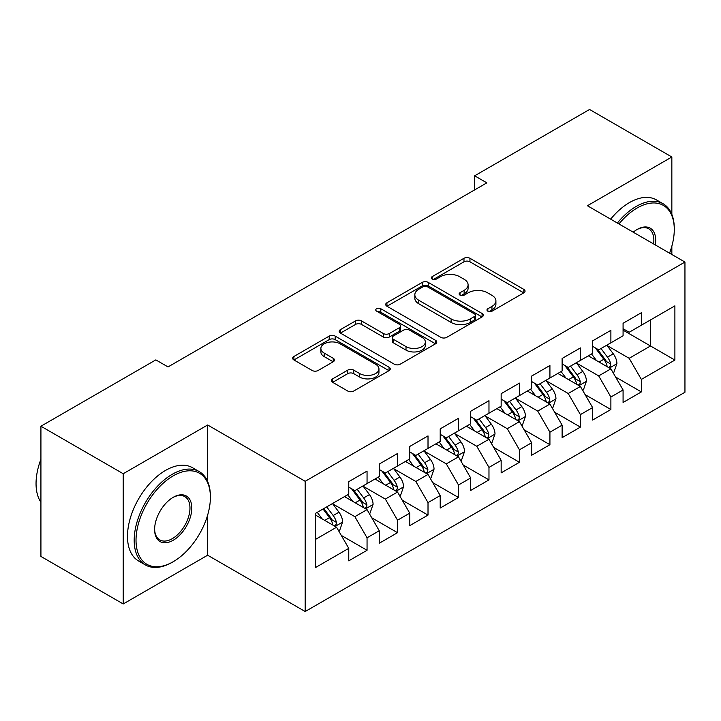 <?xml version="1.0" encoding="UTF-8"?>
<svg xmlns="http://www.w3.org/2000/svg" width="721" height="721" viewBox="0 0 721 721"><rect width="100%" height="100%" fill="white"/><g stroke="black" fill="none" stroke-linecap="round" stroke-linejoin="round"><path stroke-width="1.08" d="M487.838 311.193A2.965 1.712 0 0 0 492.028 311.193L523.816 292.834A4.227 2.442 0 0 0 525.05 291.113A4.227 2.442 0 0 0 523.816 289.382L469.957 258.289A4.227 2.442 0 0 0 463.973 258.289L432.185 276.648A2.965 1.712 0 0 0 431.32 277.855A2.965 1.712 0 0 0 432.185 279.063A2.965 1.712 0 0 0 436.376 279.063L440.495 276.693A13.537 7.814 0 0 1 459.637 276.693L464.126 279.279A13.537 7.814 0 0 1 468.091 284.804A13.537 7.814 0 0 1 464.126 290.338L460.016 292.708A2.965 1.712 0 0 0 459.142 293.916A2.965 1.712 0 0 0 460.016 295.123A2.965 1.712 0 0 0 464.198 295.123L468.317 292.753A13.537 7.814 0 0 1 487.459 292.753L491.947 295.34A13.537 7.814 0 0 1 495.913 300.873A13.537 7.814 0 0 1 491.947 306.398L487.838 308.768A2.965 1.712 0 0 0 486.972 309.985A2.965 1.712 0 0 0 487.838 311.193L487.838 308.768M332.642 378.858A4.227 2.442 0 0 0 331.399 380.58A4.227 2.442 0 0 0 332.642 382.31L347.747 391.034A4.227 2.442 0 0 0 353.732 391.034L389.034 370.648A4.227 2.442 0 0 0 390.277 368.927A4.227 2.442 0 0 0 389.034 367.196L335.184 336.103A4.227 2.442 0 0 0 329.2 336.103L293.898 356.489A4.227 2.442 0 0 0 292.654 358.211A4.227 2.442 0 0 0 293.898 359.941L312.148 370.477A4.227 2.442 0 0 0 318.132 370.477L333.237 361.753A4.227 2.442 0 0 0 334.481 360.031A4.227 2.442 0 0 0 333.237 358.301L324.189 353.074A11.32 6.534 0 0 1 320.872 348.459A11.32 6.534 0 0 1 327.857 342.421A11.32 6.534 0 0 1 340.195 343.836L375.65 364.303A11.32 6.534 0 0 1 378.958 368.927A11.32 6.534 0 0 1 371.973 374.965A11.32 6.534 0 0 1 359.644 373.541L353.732 370.134A4.227 2.442 0 0 0 347.747 370.134L332.642 378.858L332.642 382.31M207.648 481.457L207.648 424.993L123.219 473.733L40.926 426.219L155.835 359.887L168.02 366.926L486.837 182.855L474.643 175.816L474.643 189.893M207.648 424.993L305.181 481.304L684.95 262.047L684.95 392.26L305.181 611.525L305.181 481.304M671.846 214.353L671.846 156.989L587.417 205.737L684.95 262.047M671.846 156.989L589.553 109.475L474.643 175.816M440.792 337.32A4.227 2.442 0 0 0 446.777 337.32L482.079 316.934A4.227 2.442 0 0 0 483.313 315.203A4.227 2.442 0 0 0 482.079 313.482L428.229 282.389A4.227 2.442 0 0 0 422.245 282.389L386.943 302.766A4.227 2.442 0 0 0 385.699 304.496A4.227 2.442 0 0 0 386.943 306.227L440.792 337.32M377.804 311.832A2.965 1.712 0 0 1 380.805 312.247L380.805 308.732L435.556 340.339A4.227 2.442 0 0 1 436.791 342.069A4.227 2.442 0 0 1 435.556 343.791L400.254 364.177A4.227 2.442 0 0 1 394.27 364.177L340.42 333.084L340.42 329.632A4.227 2.442 0 0 0 339.176 331.354A4.227 2.442 0 0 0 340.42 333.084M340.42 329.632L355.525 320.908A4.227 2.442 0 0 1 361.509 320.908L383.347 333.517A4.227 2.442 0 0 0 389.331 333.517L399.353 327.731A4.227 2.442 0 0 0 400.597 326A4.227 2.442 0 0 0 399.353 324.279L376.614 311.148A2.965 1.712 0 0 1 375.749 309.94A2.965 1.712 0 0 1 377.579 308.363A2.965 1.712 0 0 1 380.805 308.732M623.079 330.146L650.504 345.981L650.504 319.935L674.892 305.857L641.366 325.216L641.366 312.725L623.079 323.278L623.079 335.779L610.885 342.817L610.885 330.317L592.599 340.88L592.599 353.371L580.405 360.41L580.405 347.919L562.119 358.472L562.119 370.973L549.925 378.011L549.925 365.511L531.638 376.074L531.638 388.565L519.444 395.604L519.444 383.112L501.158 393.666L501.158 406.166L488.973 413.205L488.973 400.705L470.678 411.267L470.678 423.759L458.493 430.798L458.493 418.306L440.207 428.86L440.207 441.36L428.013 448.399L428.013 435.899L409.726 446.461L409.726 458.953L397.532 465.991L397.532 453.5L379.246 464.054L379.246 476.554L367.052 483.593L367.052 471.092L348.766 481.655L348.766 494.146L315.239 513.505L315.239 567.706L348.766 548.348L336.572 527.231L315.239 514.911M674.892 305.857L674.892 360.058L641.366 379.417L629.172 358.301L607.073 345.539M615.608 377.038L641.366 391.909L641.366 379.417M641.366 391.909L623.079 402.471L623.079 389.971L610.885 397.01L598.691 375.893L576.593 363.141M585.128 394.639L610.885 409.51L610.885 397.01M610.885 409.51L592.599 420.064L592.599 407.572L580.405 414.611L568.211 393.495L546.121 380.733M554.656 412.232L580.405 427.102L580.405 414.611M580.405 427.102L562.119 437.665L562.119 425.165L549.925 432.203L537.74 411.087L515.641 398.334M524.176 429.833L549.925 444.704L549.925 432.203M549.925 444.704L531.638 455.257L531.638 442.766L519.444 449.805L507.26 428.689L485.161 415.927M493.696 447.426L519.444 462.296L519.444 449.805M519.444 462.296L501.158 472.859L501.158 460.368L488.973 467.406L476.779 446.281L454.681 433.528M463.215 465.027L488.973 479.898L488.973 467.406M488.973 479.898L470.678 490.451L470.678 477.96L458.493 484.999L446.299 463.882L424.2 451.121M432.735 482.619L458.493 497.49L458.493 484.999M458.493 497.49L440.207 508.053L440.207 495.561L428.013 502.6L415.819 481.475L393.72 468.722M402.255 500.221L428.013 515.091L428.013 502.6M428.013 515.091L409.726 525.645L409.726 513.154L397.532 520.192L385.338 499.076L363.24 486.315M371.775 517.813L397.532 532.684L397.532 520.192M397.532 532.684L379.246 543.246L379.246 530.755L367.052 537.794L354.858 516.669L332.76 503.916M341.294 535.415L367.052 550.285L367.052 537.794M367.052 550.285L348.766 560.839L348.766 548.348M348.766 487.108L354.858 490.631L367.052 483.593M315.239 539.551L336.572 527.231M379.246 469.515L385.338 473.03L397.532 465.991M354.858 516.669L367.052 509.63L344.494 496.616M379.246 530.755L367.052 509.63M409.726 451.914L415.819 455.438L428.013 448.399M385.338 499.076L397.532 492.037L374.974 479.014M409.726 513.154L397.532 492.037M440.207 434.321L446.299 437.836L458.493 430.798M415.819 481.475L428.013 474.436L405.454 461.422M440.207 495.561L428.013 474.436M470.678 416.72L476.779 420.244L488.973 413.205M446.299 463.882L458.493 456.844L435.935 443.821M470.678 477.96L458.493 456.844M501.158 399.128L507.26 402.642L519.444 395.604M476.779 446.281L488.973 439.242L466.415 426.228M501.158 460.368L488.973 439.242M531.638 381.526L537.74 385.05L549.925 378.011M507.26 428.689L519.444 421.65L496.895 408.627M531.638 442.766L519.444 421.65M562.119 363.934L568.211 367.449L580.405 360.41M537.74 411.087L549.925 404.048L527.375 391.034M562.119 425.165L549.925 404.048M592.599 346.332L598.691 349.856L610.885 342.817M568.211 393.495L580.405 386.456L557.856 373.433M592.599 407.572L580.405 386.456M623.079 328.74L629.172 332.255L641.366 325.216M598.691 375.893L610.885 368.855L588.327 355.841M623.079 389.971L610.885 368.855M40.926 426.219L40.926 556.441L123.219 603.955L207.648 555.215L305.181 611.525M123.219 473.733L123.219 603.955M671.846 254.477L671.846 246.194M629.172 358.301L650.504 345.981L674.892 360.058M207.648 555.215L207.648 515.082M489.018 311.607L491.947 309.913A13.537 7.814 0 0 0 495.913 304.388L495.913 300.873M468.091 284.804L468.091 288.328A13.537 7.814 0 0 1 464.126 293.853L461.197 295.547M523.752 292.87L469.957 261.813A4.227 2.442 0 0 0 463.973 261.813L433.375 279.478M482.025 316.97L428.229 285.913A4.227 2.442 0 0 0 422.245 285.913L386.997 306.254M474.598 316.42A2.965 1.712 0 0 0 475.463 315.203A2.965 1.712 0 0 0 474.598 313.995L427.328 286.706A2.965 1.712 0 0 0 423.137 286.706L418.802 289.211A13.537 7.814 0 0 0 414.836 294.736A13.537 7.814 0 0 0 418.802 300.269L451.112 318.916A13.537 7.814 0 0 0 470.263 318.916L474.598 316.42L474.598 319.935A2.965 1.712 0 0 0 475.463 318.727L475.463 315.203M414.836 294.736L414.836 298.26A13.537 7.814 0 0 0 418.802 303.784L418.802 300.269M474.598 319.935L470.263 322.44A13.537 7.814 0 0 1 451.112 322.44L418.802 303.784M340.474 333.12L355.525 324.423L355.525 320.908M400.597 326L400.597 329.524A4.227 2.442 0 0 1 399.353 331.245L389.331 337.031A4.227 2.442 0 0 1 383.347 337.031L361.509 324.423A4.227 2.442 0 0 0 355.525 324.423M380.805 312.247L435.502 343.827M406.013 346.603A11.32 6.534 0 0 0 418.342 348.018A11.32 6.534 0 0 0 425.336 341.979A11.32 6.534 0 0 0 422.019 337.356L409.528 330.146A4.227 2.442 0 0 0 403.544 330.146L393.522 335.932A4.227 2.442 0 0 0 392.278 337.662A4.227 2.442 0 0 0 393.522 339.384L406.013 346.603L406.013 350.118A11.32 6.534 0 0 0 418.342 351.533A11.32 6.534 0 0 0 425.336 345.494L425.336 341.979M392.278 337.662L392.278 341.177A4.227 2.442 0 0 0 393.522 342.908L393.522 339.384M406.013 350.118L393.522 342.908M378.958 368.927L378.958 372.442A11.32 6.534 0 0 1 371.973 378.48A11.32 6.534 0 0 1 359.644 377.065L353.732 373.649A4.227 2.442 0 0 0 347.747 373.649L332.696 382.346M320.872 348.459L320.872 351.974A11.32 6.534 0 0 0 324.189 356.598L324.189 353.074M333.183 361.789L324.189 356.598M388.98 370.684L335.184 339.627A4.227 2.442 0 0 0 329.2 339.627L293.952 359.977M613.138 372.766L613.868 372.342L616.924 363.546A11.419 6.597 -120 0 0 613.274 353.813L606.803 345.17M596.483 360.545L591.562 353.975M589.255 356.372L588.697 355.624M608.731 367.62L610.507 366.025L610.75 364.033A11.419 6.597 -120 0 0 607.488 357.156L601.008 348.513M597.312 349.054L605.307 359.734A5.822 3.362 60 0 1 606.37 361.5L610.75 364.033M595.303 347.901L603.828 359.274A11.419 6.597 60 0 1 607.091 366.142L607.325 366.8M582.658 390.358L583.397 389.944L586.443 381.139A11.419 6.597 -120 0 0 582.793 371.414L576.322 362.771M566.003 378.137L561.082 371.567M558.775 373.974L558.216 373.226M578.251 385.212L580.026 383.617L580.27 381.625A11.419 6.597 -120 0 0 577.007 374.758L570.527 366.115M566.832 366.656L574.826 377.326A5.822 3.362 60 0 1 575.89 379.093L580.27 381.625M564.822 365.493L573.348 376.867A11.419 6.597 60 0 1 576.62 383.743L576.845 384.401M552.187 407.96L552.917 407.536L555.963 398.74A11.419 6.597 -120 0 0 552.313 389.016L545.842 380.364M535.523 395.739L530.602 389.169M528.304 391.566L527.736 390.818M547.771 402.814L549.546 401.218L549.799 399.227A11.419 6.597 -120 0 0 546.527 392.35L540.047 383.707M536.352 384.248L544.355 394.928A5.822 3.362 60 0 1 545.409 396.694L549.799 399.227M534.342 383.094L542.868 394.468A11.419 6.597 60 0 1 546.139 401.336L546.365 401.994M669.557 253.161A52.588 30.363 120 0 0 674.279 229.494A52.588 30.363 120 0 0 637.094 208.018A52.588 30.363 120 0 0 618.96 223.943M617.374 223.032A53.877 31.111 -60 0 1 636.183 206.44A53.877 31.111 -60 0 1 663.122 203.773A53.877 31.111 -60 0 1 674.279 228.431L674.279 229.494M633.236 232.189A26.289 15.177 -60 0 1 637.094 229.494L637.094 229.494A26.289 15.177 -60 0 1 655.281 244.915M653.587 243.941A25.001 14.438 120 0 0 648.684 228.782A25.001 14.438 120 0 0 636.634 229.765M610.669 219.157A53.877 31.111 -60 0 1 629.478 202.565A53.877 31.111 -60 0 1 656.416 199.897L663.122 203.773M173.202 475.851A52.588 30.363 120 0 0 136.026 540.254A52.588 30.363 120 0 0 173.202 561.722L172.292 562.254A53.877 31.111 -60 0 1 145.354 564.922A53.877 31.111 -60 0 1 137.089 521.743A53.877 31.111 -60 0 1 172.292 474.265A53.877 31.111 -60 0 1 199.23 471.597A53.877 31.111 -60 0 1 210.388 496.264L210.388 497.319A52.588 30.363 120 0 0 173.202 475.851M173.202 497.319L173.202 497.319A26.289 15.177 -60 0 1 191.795 508.053A26.289 15.177 -60 0 1 173.202 540.254A26.289 15.177 -60 0 1 154.609 529.52A26.289 15.177 -60 0 1 173.202 497.319L173.202 497.319M154.618 528.98A25.001 14.438 120 0 0 159.792 539.912A25.001 14.438 120 0 0 172.292 538.668A25.001 14.438 120 0 0 188.623 516.642A25.001 14.438 120 0 0 184.792 496.607A25.001 14.438 120 0 0 172.743 497.589M40.926 502.312A53.877 31.111 -60 0 1 40.926 459.241M145.354 564.922L138.648 561.046A53.877 31.111 -60 0 1 130.384 517.876A53.877 31.111 -60 0 1 165.587 470.389A53.877 31.111 -60 0 1 192.525 467.722L199.23 471.597M172.292 562.245A53.877 31.111 -60 0 1 172.292 562.254L173.202 561.722A52.588 30.363 120 0 0 210.388 497.319M521.707 425.552L522.437 425.138L525.483 416.332A11.419 6.597 -120 0 0 521.833 406.608L515.362 397.965M505.042 413.331L500.122 406.761M497.823 409.168L497.265 408.419M517.299 420.406L519.066 418.811L519.318 416.819A11.419 6.597 -120 0 0 516.047 409.952L509.567 401.309M505.872 401.849L513.875 412.52A5.822 3.362 60 0 1 514.929 414.287L519.318 416.819M503.862 400.687L512.388 412.061A11.419 6.597 60 0 1 515.659 418.937L515.894 419.595M491.226 443.154L491.956 442.73L495.003 433.934A11.419 6.597 -120 0 0 491.362 424.209L484.882 415.557M474.562 430.933L469.641 424.363M467.343 426.76L466.784 426.012M486.819 438.007L488.586 436.412L488.838 434.421A11.419 6.597 -120 0 0 485.566 427.544L479.095 418.901M475.4 419.442L483.394 430.122A5.822 3.362 60 0 1 484.449 431.888L488.838 434.421M473.391 418.288L481.907 429.662A11.419 6.597 60 0 1 485.179 436.529L485.413 437.187M460.746 460.746L461.476 460.331L464.522 451.526A11.419 6.597 -120 0 0 460.881 441.802L454.401 433.159M444.082 448.525L439.161 441.955M436.863 444.361L436.304 443.613M456.339 455.6L458.105 454.005L458.358 452.013A11.419 6.597 -120 0 0 455.086 445.145L448.615 436.502M444.92 437.043L452.914 447.714A5.822 3.362 60 0 1 453.969 449.48L458.358 452.013M442.91 435.881L451.427 447.254A11.419 6.597 60 0 1 454.699 454.131L454.933 454.789M430.266 478.347L430.996 477.924L434.042 469.128A11.419 6.597 -120 0 0 430.401 459.403L423.921 450.751M413.611 466.127L408.681 459.556M406.383 461.954L405.824 461.206M425.859 473.201L427.625 471.606L427.877 469.614A11.419 6.597 -120 0 0 424.606 462.747L418.135 454.095M414.44 454.636L422.434 465.315A5.822 3.362 60 0 1 423.488 467.082L427.877 469.614M412.43 453.482L420.947 464.856A11.419 6.597 60 0 1 424.218 471.723L424.453 472.381M399.785 495.94L400.515 495.525L403.562 486.72A11.419 6.597 -120 0 0 399.921 476.996L393.45 468.353M383.13 483.719L378.21 477.149M375.902 479.555L375.344 478.807M395.378 490.794L397.145 489.198L397.397 487.207A11.419 6.597 -120 0 0 394.126 480.339L387.655 471.696M383.96 472.237L391.954 482.908A5.822 3.362 60 0 1 393.017 484.674L397.397 487.207M381.95 471.074L390.476 482.448A11.419 6.597 60 0 1 393.738 489.325L393.972 489.983M369.305 513.541L370.044 513.118L373.09 504.321A11.419 6.597 -120 0 0 369.44 494.597L362.969 485.954M352.65 501.32L347.729 494.75M345.422 497.148L344.863 496.399M364.898 508.395L366.674 506.8L366.917 504.808A11.419 6.597 -120 0 0 363.654 497.941L357.174 489.289M353.479 489.829L361.473 500.509A5.822 3.362 60 0 1 362.537 502.276L366.917 504.808M351.469 488.676L359.995 500.05A11.419 6.597 60 0 1 363.267 506.917L363.492 507.575M338.834 531.134L339.564 530.719L342.61 521.914A11.419 6.597 -120 0 0 338.96 512.189L332.489 503.546M322.17 518.913L317.249 512.343M334.418 525.988L336.193 524.392L336.437 522.401A11.419 6.597 -120 0 0 333.174 515.533L326.694 506.89M323.837 508.539L331.002 518.102A5.822 3.362 60 0 1 332.057 519.868L336.437 522.401M323.035 508.999L329.515 517.642A11.419 6.597 60 0 1 332.787 524.518L333.012 525.176M491.947 309.913L491.947 306.398M460.016 295.123L460.016 292.708M464.126 293.853L464.126 290.338M432.185 279.063L432.185 276.648M463.973 261.813L463.973 258.289M469.957 261.813L469.957 258.289M523.816 292.834L523.816 289.382M386.943 306.227L386.943 302.766M422.245 285.913L422.245 282.389M428.229 285.913L428.229 282.389M482.079 316.934L482.079 313.482M451.112 322.44L451.112 318.916M470.263 322.44L470.263 318.916M361.509 324.423L361.509 320.908M383.347 337.031L383.347 333.517M389.331 337.031L389.331 333.517M399.353 331.245L399.353 327.731M435.556 343.791L435.556 340.339M347.747 373.649L347.747 370.134M353.732 373.649L353.732 370.134M359.644 377.065L359.644 373.541M333.237 361.753L333.237 358.301M293.898 359.941L293.898 356.489M329.2 339.627L329.2 336.103M335.184 339.627L335.184 336.103M389.034 370.648L389.034 367.196M609.452 368.034L616.843 363.763M607.488 357.156L613.274 353.813M599.052 362.023L603.828 359.274M578.972 385.627L586.362 381.364M577.007 374.758L582.793 371.414M568.572 379.625L573.348 376.867M548.492 403.228L555.882 398.956M546.527 392.35L552.313 389.016M538.091 397.217L542.868 394.468M518.02 420.821L525.411 416.558M516.047 409.952L521.833 406.608M507.62 414.818L512.388 412.061M487.54 438.422L494.93 434.15M485.566 427.544L491.362 424.209M477.14 432.42L481.907 429.662M457.06 456.014L464.45 451.752M455.086 445.145L460.881 441.802M446.66 450.012L451.427 447.254M426.58 473.616L433.97 469.344M424.606 462.747L430.401 459.403M416.179 467.614L420.947 464.856M396.099 491.208L403.49 486.945M394.126 480.339L399.921 476.996M385.699 485.206L390.476 482.448M365.619 508.81L373.009 504.538M363.654 497.941L369.44 494.597M355.219 502.807L359.995 500.05M335.139 526.402L342.529 522.139M333.174 515.533L338.96 512.189M324.738 520.4L329.515 517.642"/></g></svg>
